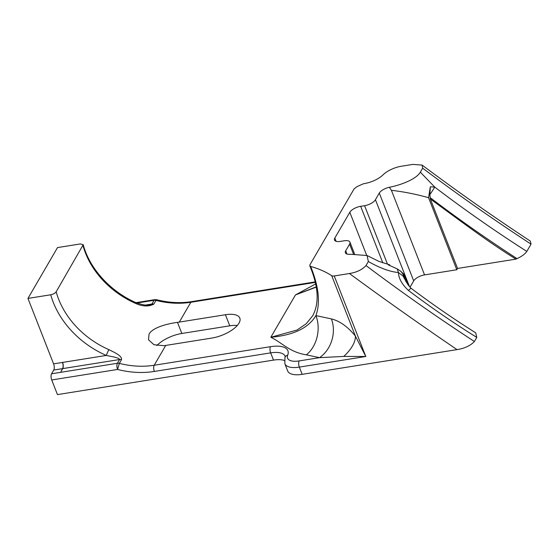 <?xml version="1.0" encoding="UTF-8"?>
<svg xmlns="http://www.w3.org/2000/svg" width="559" height="559" viewBox="0 0 559 559"><rect width="100%" height="100%" fill="white"/><g stroke="black" fill="none" stroke-linecap="round" stroke-linejoin="round"><path stroke-width="0.84" d="M237.275 325.492A22.744 9.468 -21.4 0 0 229.77 325.827L181.829 333.478A22.744 9.468 -21.4 0 0 156.848 345.567M315.213 282.414L190.843 302.272L179.306 322.096A81.887 65.92 30.2 0 1 177.476 322.368C166.533 323.822 152.467 327.756 149.064 334.051L148.505 339.76L153.935 344.707L163.906 345.693A81.887 65.92 -149.8 0 0 165.737 345.427L154.2 365.251L270.507 346.678A27.482 11.439 158.6 0 1 287.696 355.21A18.37 7.644 -21.4 0 0 299.191 360.911L319.531 357.662A28.656 22.884 106 0 0 331.375 318.916C339.739 320.95 347.74 326.666 355.37 336.05L331.725 275.706C325.918 271.877 318.889 268.781 310.629 266.426C318.749 286.313 320.51 302.705 315.919 315.597L331.375 318.916M428.564 197.711L456.801 269.752L457.562 268.446L430.332 198.976L429.85 194.63L430.325 186.79L428.564 197.711C416.224 194.218 403.836 191.758 391.412 190.319L389.344 187.272C400.328 185.183 416.078 179.425 420.333 172.179L422.66 168.175L422.143 165.101L412.905 164.402L401.383 166.24A17.196 7.155 -21.4 0 0 382.985 174.883A17.196 7.155 -21.4 0 1 364.775 183.492A4.549 1.894 -21.4 0 0 362.225 184.288L357.068 186.608L354.12 188.837L309.945 264.777L309.784 265.798L310.629 266.426M179.306 322.096L225.424 314.731A22.744 9.468 158.6 0 1 239.818 318.099A22.744 9.468 158.6 0 1 211.854 338.062L165.737 345.427M420.333 172.179L434.741 187.083C464.515 209.772 495.211 231.209 526.816 251.41C524.985 254.079 521.715 256.49 517.012 258.628L515.957 259.124C486.414 240.845 458.499 219.401 430.332 198.976M422.143 165.101C457.409 191.506 493.471 216.836 530.33 241.09L531.05 244.136L526.816 251.41M302.174 374.341A22.926 9.545 158.6 0 1 287.668 370.952L284.838 363.713A22.926 9.545 158.6 0 0 299.344 367.102L302.174 374.341L457.024 349.62C420.71 324.933 384.844 299.568 349.417 273.526L334.24 275.95L365.803 356.495L343.771 356.418L319.531 357.662L306.325 354.832C289.471 352.135 282.728 343.093 270.836 337.266L296.99 330.048L306.206 323.752L312.656 315.842C319.469 303.23 318.511 286.55 309.784 265.798M287.696 355.21A4.556 3.871 -158.8 0 0 284.964 357.418L285.167 356.265A22.926 9.545 -21.4 0 0 270.661 352.869L154.354 371.442A4.556 1.929 80.9 0 1 154.2 365.251A81.887 65.92 -149.8 0 1 119.353 363.371L121.527 359.633C122.002 355.587 114.26 352.373 108.907 349.661A4.549 0.377 -66.2 0 0 106.273 355.447L53.594 363.86L27.95 298.415L50.722 294.782A86.435 69.582 -149.8 0 0 106.273 355.447C111.311 356.516 119.025 357.62 119.591 359.528L117.418 363.266A4.549 3.661 30.2 0 1 119.353 363.371L117.565 369.457A4.549 1.922 -99.1 0 1 117.418 363.266L51.575 373.782A4.549 1.922 -99.1 0 0 51.721 379.966L57.458 394.598L273.498 360.108A22.926 9.545 158.6 0 1 284.307 360.443M457.562 268.446L515.957 259.124M456.801 269.752L424.554 274.902A9.098 3.787 158.6 0 0 413.702 280.87L410.02 287.193M389.344 187.272A9.098 3.787 -21.4 0 0 379.295 193.093L375.431 199.731A9.098 3.787 -21.4 0 1 364.58 205.698L360.667 206.32A9.098 3.787 -21.4 0 0 349.815 212.287L334.827 238.043A9.098 3.787 -21.4 0 0 334.499 240.063A9.098 3.787 -21.4 0 0 340.256 241.404L344.169 240.782A9.098 3.787 -21.4 0 1 349.927 242.131L354.546 253.926M349.927 242.131A9.098 3.787 -21.4 0 1 349.599 244.15L345.728 250.788A9.098 3.787 -21.4 0 0 345.399 252.808A9.098 3.787 -21.4 0 0 350.367 254.261L367.081 255.533L379.044 261.444L389.574 264.763L389.861 265.483M389.574 264.763L388.351 264.882L397.267 268.921L400.705 271.185L403.996 274.42L403.5 275.238L403.85 277.564L407.909 284.643M408.098 284.894L403.996 274.42M316.177 287.137L295.473 294.921L315.562 283.965M410.914 288.151C431.862 303.921 453.461 318.819 475.709 332.836L476.785 337.412L474.402 341.507C470.329 345.741 464.529 348.446 457.024 349.62M62.573 362.421A4.549 1.922 -99.1 0 1 62.727 368.605A10.027 8.078 30.2 0 1 62.601 368.626L60.973 371.435L62.601 368.626C63.342 366.984 63.286 364.922 62.454 362.442M50.722 294.782C53.28 294.244 55.096 293.251 56.173 291.791L83.221 244.702L80.293 243.948L57.521 247.581L27.95 298.415M51.575 373.782L53.748 370.044A4.549 1.922 -99.1 0 0 53.594 363.86M83.025 245.625A81.887 65.92 -149.8 0 0 135.767 303.495A4.549 0.377 -66.2 0 1 136.319 302.782L136.319 302.782C110.437 291.623 89.531 268.613 83.221 244.702M136.026 302.65L154.836 299.645L156.695 299.729L155.989 300.393A4.549 3.661 -149.8 0 0 154.053 300.288L154.046 300.288A4.549 1.922 -99.1 0 1 154.829 299.645A4.549 1.922 -99.1 0 1 154.836 299.645A4.549 1.922 -99.1 0 1 154.913 299.638M135.767 303.495C142.643 306.556 148.659 306.765 153.816 304.131L155.989 300.393A81.887 65.92 30.2 0 0 190.843 302.272A4.556 1.929 80.9 0 1 191.632 301.629C180.382 303.397 168.734 302.768 156.688 299.729M153.816 304.131A4.549 3.661 -149.8 0 0 151.88 304.026L149.274 304.962C147.227 305.703 142.901 304.976 136.319 302.782M349.417 273.526C356.705 272.345 362.239 269.69 366.012 265.546L368.346 261.535L367.081 255.533M476.785 337.412C453.272 322.76 430.486 307.101 408.433 290.435C402.012 284.433 398.672 278.466 398.42 272.519C388.582 271.674 378.059 266.985 368.346 261.535M517.012 258.628C487.28 239.357 458.331 219.03 430.164 197.648M430.325 186.79L434.741 187.083A17.196 1.258 -54.1 0 1 429.85 194.63M403.549 275.154L403.039 276.055L398.42 272.519L397.267 268.921M403.039 276.055L407.867 284.587L410.921 288.144M406.093 281.862L403.465 275.196A17.196 14.541 -115.1 0 0 400.705 271.185M410.865 288.367L408.433 290.435M316.142 286.9L295.473 294.921L270.836 337.266C293.489 335.253 308.512 328.028 315.919 315.597A28.656 21.137 98.6 0 1 306.325 354.832M331.725 275.706A4.549 1.894 -21.4 0 0 334.24 275.95M343.771 356.418A28.656 13.716 143.3 0 0 355.37 336.05L365.803 356.495L299.344 367.102A4.556 1.929 80.9 0 1 299.191 360.911M154.354 371.442A86.442 69.589 30.2 0 1 117.565 369.457L51.721 379.966M177.476 322.368L181.829 333.478M225.424 314.731L229.77 325.827M531.05 244.136C494.079 220.022 457.954 194.707 422.66 168.175M273.498 360.108L270.661 352.869A4.556 1.929 80.9 0 1 270.507 346.678M391.412 190.319L424.554 274.902M379.295 193.093L413.702 280.87M349.599 244.15L353.456 253.989M347.013 254.072L345.728 250.788M349.815 212.287L366.676 255.316M334.827 238.043L336.113 241.32M360.667 206.32L382.81 262.828M387.478 264.141L364.58 205.698M409.467 286.571L375.431 199.731M121.527 359.633A4.549 3.661 30.2 0 0 119.591 359.528L62.727 368.605L61.756 370.275A10.027 8.078 30.2 0 1 61.637 370.296M61.756 370.275A18.629 7.756 158.6 0 1 60.973 371.435M145.466 305.053L151.88 304.026L154.053 300.288L136.892 303.027M62.601 368.626L53.748 370.044M108.907 349.661A81.887 65.92 30.2 0 1 56.173 291.791M366.012 265.546C401.355 292.112 437.487 317.435 474.402 341.507M284.964 357.418L284.838 363.713M315.094 281.918L191.632 301.629"/></g></svg>
